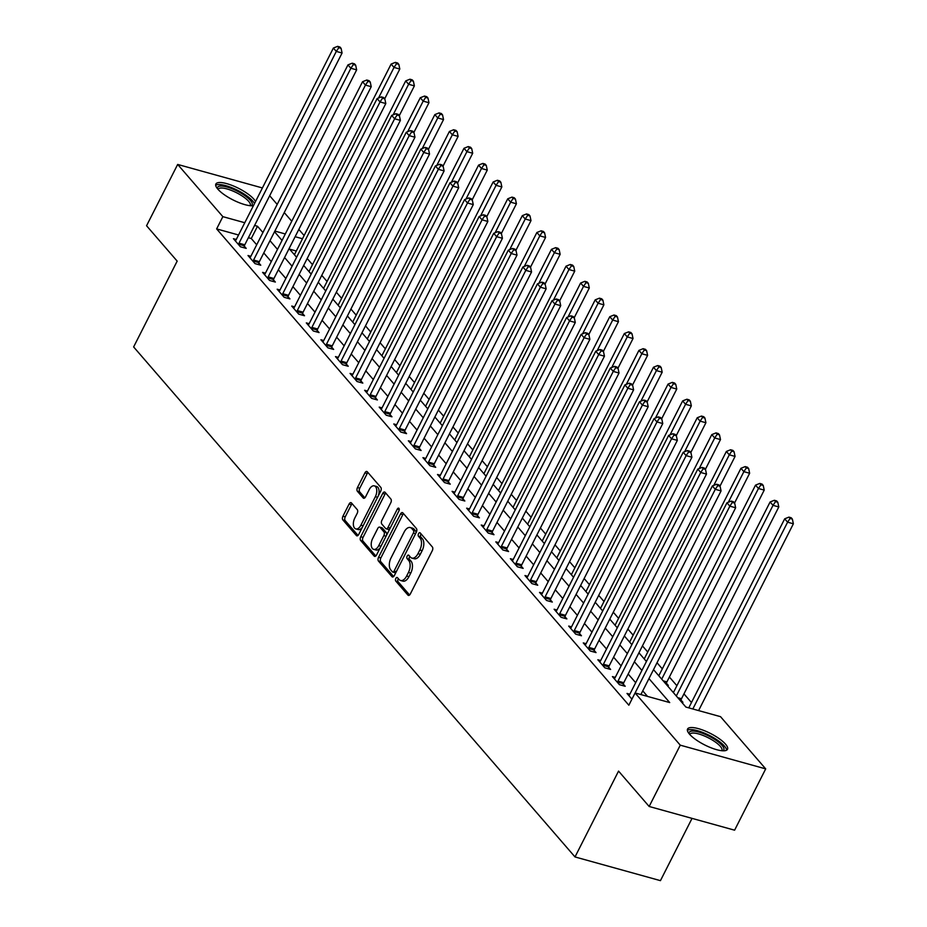 <?xml version="1.0" encoding="UTF-8"?>
<svg xmlns="http://www.w3.org/2000/svg" width="927" height="927" viewBox="0 0 927 927"><rect width="100%" height="100%" fill="white"/><g stroke="black" fill="none" stroke-linecap="round" stroke-linejoin="round"><path stroke-width="1.39" d="M395.829 578.448A1.97 1.089 -74.5 0 0 395.771 581.055L407.938 595.111A2.816 1.553 -74.5 0 0 408.401 595.412A2.816 1.553 -74.5 0 0 410.302 594.022L432.283 550.696A2.816 1.553 -74.5 0 0 432.364 546.965L420.198 532.909A1.97 1.089 -74.5 0 0 419.873 532.701A1.97 1.089 -74.5 0 0 418.54 533.674A1.97 1.089 -74.5 0 0 418.494 536.281L420.07 538.1A9.015 4.959 -74.5 0 1 419.815 550.035L417.984 553.651A9.015 4.959 -74.5 0 1 411.912 558.1A9.015 4.959 -74.5 0 1 410.418 557.115L408.842 555.296A1.97 1.089 -74.5 0 0 408.517 555.088A1.97 1.089 -74.5 0 0 407.185 556.061A1.97 1.089 -74.5 0 0 407.138 558.668L408.703 560.487A9.015 4.959 -74.5 0 1 408.459 572.423L406.629 576.038A9.015 4.959 -74.5 0 1 400.557 580.487A9.015 4.959 -74.5 0 1 399.062 579.502L397.486 577.683A1.97 1.089 -74.5 0 0 397.162 577.475A1.97 1.089 -74.5 0 0 395.829 578.448M398.367 578.703A1.97 1.089 -74.5 0 0 398.135 579.085A1.97 1.089 -74.5 0 0 398.089 581.692L409.595 594.995M421.09 533.94A1.97 1.089 -74.5 0 0 420.858 534.311A1.97 1.089 -74.5 0 0 420.8 536.93L422.376 538.749L420.07 538.1M409.722 556.316A1.97 1.089 -74.5 0 0 409.502 556.698A1.97 1.089 -74.5 0 0 409.444 559.317L411.02 561.125L408.703 560.487M253.43 205.655A22.387 6.419 -153.1 0 1 235.388 201.066A22.387 6.419 -153.1 0 1 217.833 189.143A22.387 6.419 -153.1 0 1 215.875 184.01A22.387 6.419 -153.1 0 1 232.596 185.632A22.387 6.419 -153.1 0 1 253.847 199.143A22.387 6.419 -153.1 0 1 255.516 201.541M725.54 744.172A22.387 6.419 -153.1 0 1 727.498 749.294A22.387 6.419 -153.1 0 1 710.777 747.683A22.387 6.419 -153.1 0 1 689.514 734.172A22.387 6.419 -153.1 0 1 687.567 729.039A22.387 6.419 -153.1 0 1 704.288 730.65A22.387 6.419 -153.1 0 1 725.54 744.172M351.472 502.955A2.816 1.553 -74.5 0 0 351.009 502.643A2.816 1.553 -74.5 0 0 349.108 504.033L342.944 516.188A2.816 1.553 -74.5 0 0 342.863 519.92L356.374 535.528A2.816 1.553 -74.5 0 0 356.837 535.841A2.816 1.553 -74.5 0 0 358.737 534.439L380.719 491.113A2.816 1.553 -74.5 0 0 380.8 487.382L367.289 471.773A2.816 1.553 -74.5 0 0 366.825 471.472A2.816 1.553 -74.5 0 0 364.925 472.863L357.474 487.544A2.816 1.553 -74.5 0 0 357.405 491.275L363.175 497.95A2.816 1.553 -74.5 0 0 363.651 498.262A2.816 1.553 -74.5 0 0 365.551 496.872L369.236 489.583A7.532 4.148 -74.5 0 1 374.323 485.864A7.532 4.148 -74.5 0 1 375.365 496.663L360.893 525.192A7.532 4.148 -74.5 0 1 355.817 528.911A7.532 4.148 -74.5 0 1 354.763 518.112L357.185 513.361A2.816 1.553 -74.5 0 0 357.254 509.63L351.472 502.955M653.512 669.653L685.876 707.058L720.522 716.664L765.702 768.877L734.601 830.186L649.155 806.478L618.552 771.102L575.007 856.942L133.627 346.941L177.173 261.113L146.559 225.748L177.671 164.438L262.411 187.949M649.155 806.478L680.267 745.169L635.076 692.956L669.711 702.562L648.97 678.599M238.552 234.995L216.64 228.911L628.854 705.215L635.076 692.956M216.64 228.911L222.851 216.651L177.671 164.438M378.54 557.324A2.816 1.553 -74.5 0 0 378.459 561.055L391.97 576.664A2.816 1.553 -74.5 0 0 392.434 576.965A2.816 1.553 -74.5 0 0 394.334 575.574L416.316 532.249A2.816 1.553 -74.5 0 0 416.397 528.517L402.886 512.909A2.816 1.553 -74.5 0 0 402.422 512.608A2.816 1.553 -74.5 0 0 400.522 513.998L378.54 557.324L380.846 557.961A2.816 1.553 -74.5 0 0 380.777 561.692L393.627 576.548M374.172 556.096L360.661 540.487A2.816 1.553 -74.5 0 1 360.742 536.756L382.724 493.431A2.816 1.553 -74.5 0 1 384.624 492.04A2.816 1.553 -74.5 0 1 385.087 492.341L390.87 499.027A2.816 1.553 -74.5 0 1 390.788 502.758L381.878 520.325A2.816 1.553 -74.5 0 0 381.797 524.056L385.632 528.483A2.816 1.553 -74.5 0 0 386.107 528.796A2.816 1.553 -74.5 0 0 388.007 527.405L397.289 509.108A1.97 1.089 -74.5 0 1 398.61 508.135A1.97 1.089 -74.5 0 1 398.888 510.962L376.536 555.006A2.816 1.553 -74.5 0 1 374.635 556.397A2.816 1.553 -74.5 0 1 374.172 556.096L375.203 556.374M647.556 696.42L642.747 690.858M635.679 682.701L628.17 674.022M621.102 665.853L613.593 657.173M606.536 649.016L599.016 640.337M591.959 632.168L584.45 623.489M577.382 615.331L569.873 606.652M562.805 598.483L555.296 589.804M548.228 581.646L540.719 572.967M533.651 564.798L526.142 556.119M519.074 547.95L511.565 539.282M504.497 531.113L496.988 522.434M489.919 514.265L482.411 505.597M475.342 497.428L467.834 488.749M460.765 480.58L453.257 471.913M446.188 463.743L438.68 455.064M431.611 446.895L424.102 438.228M417.034 430.058L409.525 421.379M402.457 413.21L394.948 404.543M387.88 396.374L380.371 387.695M373.303 379.525L365.794 370.858M358.737 362.689L351.217 354.01M344.16 345.841L336.652 337.173M329.583 329.004L322.075 320.325M315.006 312.156L307.497 303.488M300.429 295.319L292.92 286.64M285.852 278.471L278.343 269.792M271.275 261.634L263.766 252.955M256.698 244.786L251.275 238.517L248.378 237.718M629.839 694.23L627 693.442L631.936 699.143M615.261 677.382L612.423 676.594L619.421 684.682L625.192 686.281L623.292 684.091M600.684 660.545L597.845 659.757L604.844 667.834L610.615 669.445L608.715 667.243M586.107 643.697L583.268 642.909L590.267 650.997L596.038 652.596L594.137 650.406M571.53 626.861L568.691 626.073L575.69 634.149L581.461 635.76L579.56 633.558M556.953 610.012L554.114 609.224L561.113 617.312L566.884 618.912L564.983 616.722M542.376 593.176L539.537 592.388L546.536 600.464L552.307 602.075L550.406 599.873M527.799 576.327L524.96 575.54L531.959 583.628L537.73 585.227L535.829 583.037M513.222 559.491L510.383 558.703L517.382 566.779L523.152 568.39L521.252 566.188M498.645 542.643L495.806 541.855L502.805 549.943L508.575 551.542L506.687 549.352M484.068 525.806L481.229 525.018L488.228 533.095L493.998 534.705L492.11 532.504M469.491 508.958L466.652 508.17L473.651 516.258L479.421 517.857L477.532 515.667M454.914 492.121L452.075 491.333L459.074 499.41L464.844 501.009L462.955 498.819M440.337 475.273L437.498 474.485L444.497 482.573L450.267 484.172L448.378 481.982M425.76 458.425L422.932 457.648L429.919 465.725L435.702 467.324L433.801 465.134M411.182 441.588L408.355 440.8L415.342 448.888L421.125 450.487L419.224 448.297M396.617 424.74L393.778 423.952L400.765 432.04L406.547 433.639L404.647 431.449M382.04 407.903L379.201 407.115L386.2 415.203L391.97 416.802L390.07 414.612M367.463 391.055L364.624 390.267L371.623 398.355L377.393 399.954L375.493 397.764M352.886 374.218L350.047 373.43L357.046 381.518L362.816 383.118L360.916 380.927M338.309 357.37L335.47 356.582L342.469 364.67L348.239 366.269L346.339 364.079M323.732 340.533L320.893 339.745L327.891 347.834L333.662 349.433L331.762 347.243M309.154 323.685L306.316 322.897L313.314 330.985L319.085 332.584L317.185 330.394M294.577 306.849L291.738 306.061L298.737 314.149L304.508 315.748L302.608 313.558M280 290L277.161 289.212L284.16 297.3L289.931 298.9L288.03 296.71M265.423 273.164L262.584 272.376L269.583 280.464L275.354 282.063L273.453 279.873M250.846 256.315L248.007 255.528L255.006 263.616L260.777 265.215L258.888 263.025M236.269 239.479L233.43 238.691L240.429 246.779L246.2 248.378L244.311 246.188M691.472 702.55L683.964 693.871M676.895 685.713L669.387 677.034M662.318 668.865L657.011 662.747M647.741 652.029L642.434 645.899M633.164 635.18L627.869 629.062M618.587 618.344L613.292 612.214M604.01 601.496L598.715 595.377M589.433 584.659L584.137 578.529M574.856 567.811L569.56 561.692M560.279 550.974L554.983 544.844M545.702 534.126L540.406 528.008M531.125 517.278L525.829 511.159M516.548 500.441L511.252 494.323M501.97 483.593L496.675 477.475M487.393 466.756L482.098 460.626M472.828 449.908L467.521 443.79M458.251 433.071L452.944 426.941M443.674 416.223L438.367 410.105M429.097 399.386L423.79 393.257M414.52 382.538L409.213 376.42M399.943 365.702L394.635 359.572M385.365 348.853L380.07 342.735M370.788 332.017L365.493 325.887M356.211 315.168L350.916 309.05M341.634 298.332L336.339 292.202M327.057 281.484L321.762 275.365M312.48 264.647L307.185 258.517M296.281 251.008L289.595 249.154M681.403 701.878L682.921 702.307L681.021 700.117M666.826 685.041L668.344 685.459L666.443 683.269M575.007 856.942L660.441 880.65L692.04 818.379M765.702 768.877L680.267 745.169M269.676 195.736L277.185 204.404M284.253 212.573L291.762 221.252M298.83 229.421L304.126 235.539M274.519 231.75L282.028 240.417M289.097 248.587L296.605 257.266M303.674 265.435L311.182 274.102M318.251 282.272L325.759 290.951M332.828 299.12L340.336 307.799M347.405 315.956L354.914 324.635M361.982 332.805L369.491 341.484M376.559 349.641L384.068 358.32M391.136 366.489L398.645 375.168M405.713 383.326L413.222 392.005M420.29 400.174L427.799 408.853M434.867 417.011L442.376 425.69M449.444 433.859L456.953 442.538M464.021 450.696L471.53 459.375M478.599 467.544L486.107 476.223M493.176 484.381L500.684 493.06M507.741 501.229L515.261 509.908M522.318 518.066L529.827 526.745M536.895 534.914L544.404 543.593M551.472 551.75L558.981 560.429M566.049 568.599L573.558 577.278M580.626 585.435L588.135 594.114M595.204 602.283L602.712 610.963M609.781 619.12L617.289 627.799M624.358 635.968L631.866 644.647M638.935 652.805L646.443 661.484M302.503 238.749L295.134 236.709M285.307 233.975L274.867 231.078M262.92 232.526L257.497 226.258L254.601 225.458M244.763 222.723L222.851 216.651M641.901 670.43L634.392 661.762M627.324 653.593L619.815 644.914M612.747 636.745L605.238 628.077M598.17 619.908L590.661 611.229M583.593 603.06L576.084 594.392M569.027 586.223L561.519 577.544M554.45 569.375L546.942 560.708M539.873 552.538L532.365 543.859M525.296 535.69L517.787 527.023M510.719 518.853L503.21 510.174M496.142 502.005L488.633 493.326M481.565 485.169L474.056 476.49M466.988 468.32L459.479 459.641M452.411 451.484L444.902 442.805M437.834 434.636L430.325 425.957M423.257 417.799L415.748 409.12M408.68 400.951L401.171 392.272M394.102 384.114L386.594 375.435M379.525 367.266L372.017 358.587M364.948 350.429L357.44 341.75M350.371 333.581L342.863 324.902M335.794 316.744L328.285 308.065M321.229 299.896L313.72 291.217M306.652 283.059L299.143 274.38M292.075 266.211L284.566 257.532M277.497 249.375L269.989 240.696M251.275 238.517L257.497 226.258M400.557 580.487L402.863 581.136A9.015 4.959 -74.5 0 0 408.934 576.675L406.629 576.038M411.02 561.125A9.015 4.959 -74.5 0 1 410.777 573.06L408.934 576.675M411.912 558.1L414.218 558.749A9.015 4.959 -74.5 0 0 420.302 554.288L417.984 553.651M422.376 538.749A9.015 4.959 -74.5 0 1 422.133 550.684L420.302 554.288M403.535 513.662A2.816 1.553 -74.5 0 0 402.828 514.636L380.846 557.961M392.422 571.832A1.97 1.089 -74.5 0 0 392.747 572.052A1.97 1.089 -74.5 0 0 394.079 571.078L413.372 533.048A1.97 1.089 -74.5 0 0 413.43 530.429L411.762 528.517A9.015 4.959 -74.5 0 0 410.267 527.533A9.015 4.959 -74.5 0 0 404.195 531.982L391.009 557.984A9.015 4.959 -74.5 0 0 390.765 569.92L392.422 571.832M394.728 572.48A1.97 1.089 -74.5 0 0 395.053 572.689A1.97 1.089 -74.5 0 0 396.003 572.283M415.945 532.99A1.97 1.089 -74.5 0 0 415.736 531.078L413.43 530.429M410.267 527.533L412.585 528.17A9.015 4.959 -74.5 0 1 414.079 529.155L415.736 531.078M375.829 555.98L362.978 541.125L360.661 540.487M385.736 493.094A2.816 1.553 -74.5 0 0 385.029 494.068L363.048 537.393A2.816 1.553 -74.5 0 0 362.978 541.125M387.95 529.132A2.816 1.553 -74.5 0 0 388.413 529.433A2.816 1.553 -74.5 0 0 389.873 528.738M372.631 538.564A7.532 4.148 -74.5 0 0 373.674 549.363A7.532 4.148 -74.5 0 0 378.749 545.632L383.848 535.586A2.816 1.553 -74.5 0 0 383.929 531.855L380.093 527.428A2.816 1.553 -74.5 0 0 379.63 527.115A2.816 1.553 -74.5 0 0 377.729 528.506L372.631 538.564M373.674 549.363L375.98 550.001A7.532 4.148 -74.5 0 0 380.371 547.463M386.489 535.4A2.816 1.553 -74.5 0 0 386.235 532.492L383.929 531.855M379.63 527.115L381.936 527.753A2.816 1.553 -74.5 0 1 382.399 528.066L386.235 532.492M355.817 528.911L358.123 529.56A7.532 4.148 -74.5 0 0 362.503 527.011M378.251 495.991A7.532 4.148 -74.5 0 0 376.629 486.501L374.323 485.864M367.938 472.527A2.816 1.553 -74.5 0 0 367.231 473.5L359.78 488.193A2.816 1.553 -74.5 0 0 359.711 491.913L364.844 497.845M352.121 503.697A2.816 1.553 -74.5 0 0 351.414 504.682L345.25 516.837A2.816 1.553 -74.5 0 0 345.18 520.557L358.031 535.412M698.599 710.58L793.373 523.79L787.602 522.191L784.682 518.819L688.773 707.857M692.828 708.981L787.602 522.191L790.071 518.471L792.376 519.108L791.218 517.764L788.912 517.115L790.071 518.471M784.682 518.819L788.912 517.115M792.376 519.108L793.373 523.79M640.87 694.566L735.644 507.764L729.862 506.165L635.099 692.956M732.342 502.446L734.647 503.083L733.489 501.739L731.171 501.101L732.342 502.446L729.862 506.165L726.953 502.793L629.653 694.566A2.874 1.576 -74.5 0 1 629.109 695.389L628.888 695.632M735.644 507.764L734.647 503.083M731.171 501.101L726.953 502.793M680.754 701.136L681.125 699.734A2.874 1.576 105.5 0 1 681.507 698.715L778.796 506.942L773.025 505.342L770.105 501.97L673.384 692.62M676.304 695.992L773.025 505.342L775.493 501.623L777.799 502.272L776.641 500.916L774.335 500.279L775.493 501.623M770.105 501.97L774.335 500.279M777.799 502.272L778.796 506.942M666.177 684.3L666.548 682.886A2.874 1.576 105.5 0 1 666.93 681.878L764.219 490.105L758.448 488.506L755.528 485.134L658.807 675.771M661.727 679.143L758.448 488.506L760.916 484.786L763.234 485.424L762.064 484.079L759.758 483.43L760.916 484.786M755.528 485.134L759.758 483.43M763.234 485.424L764.219 490.105M734.566 502.99L749.642 473.257L743.871 471.658L740.951 468.286L644.23 658.935M728.355 502.237L743.871 471.658L746.339 467.938L748.657 468.587L747.486 467.231L745.181 466.594L746.339 467.938M740.951 468.286L745.181 466.594M748.657 468.587L749.642 473.257M617.996 681.102L623.767 682.701L721.067 490.928L715.285 489.317L617.996 681.102A2.874 1.576 -74.5 0 0 617.614 682.11L617.521 682.492M717.765 485.609L720.07 486.246L718.912 484.902L716.594 484.253L717.765 485.609L715.285 489.317L712.376 485.957L615.088 677.73A2.874 1.576 -74.5 0 1 614.531 678.541L614.311 678.784M623.767 682.701A2.874 1.576 -74.5 0 0 623.396 683.709L622.886 685.644M721.067 490.928L720.07 486.246M716.594 484.253L712.376 485.957M603.419 664.253L609.19 665.853L706.49 474.079L700.719 472.48L603.419 664.253A2.874 1.576 -74.5 0 0 603.037 665.262L602.944 665.644M703.187 468.761L705.493 469.398L704.335 468.054L702.017 467.417L703.187 468.761L700.719 472.48L697.799 469.108L600.511 660.881A2.874 1.576 -74.5 0 1 599.954 661.704L599.746 661.948M609.19 665.853A2.874 1.576 -74.5 0 0 608.819 666.872L608.309 668.807M706.49 474.079L705.493 469.398M702.017 467.417L697.799 469.108M588.842 647.417L594.613 649.016L691.913 457.243L686.142 455.632L588.842 647.417A2.874 1.576 -74.5 0 0 588.46 648.425L588.367 648.807M688.61 451.924L690.916 452.561L689.758 451.217L687.452 450.568L688.61 451.924L686.142 455.632L683.222 452.272L585.934 644.045A2.874 1.576 -74.5 0 1 585.377 644.856L585.169 645.099M594.613 649.016A2.874 1.576 -74.5 0 0 594.242 650.024L593.732 651.959M691.913 457.243L690.916 452.561M687.452 450.568L683.222 452.272M719.989 486.142L735.065 456.42L729.294 454.821L726.374 451.449L629.653 642.087M713.778 485.389L729.294 454.821L731.762 451.101L734.08 451.739L732.909 450.395L730.603 449.746L731.762 451.101M726.374 451.449L730.603 449.746M734.08 451.739L735.065 456.42M574.265 630.569L580.047 632.168L677.336 440.395L671.565 438.795L574.265 630.569A2.874 1.576 -74.5 0 0 573.894 631.577L573.79 631.959M674.033 435.076L676.351 435.713L675.18 434.369L672.875 433.732L674.033 435.076L671.565 438.795L668.645 435.423L571.356 627.197A2.874 1.576 -74.5 0 1 570.8 628.019L570.592 628.263M580.047 632.168A2.874 1.576 -74.5 0 0 579.665 633.187L579.166 635.122M677.336 440.395L676.351 435.713M672.875 433.732L668.645 435.423M689.132 733.709A19.374 5.562 -153.1 0 1 707.51 735.412A19.374 5.562 -153.1 0 1 722.805 750.789M721.762 750.708A17.937 5.145 26.9 0 0 721.913 750.476A17.937 5.145 26.9 0 0 706.814 737.069A17.937 5.145 26.9 0 0 689.92 734.242A17.937 5.145 26.9 0 0 689.815 734.497M726.583 750.198A22.248 6.385 26.9 0 0 707.66 734.566A22.248 6.385 26.9 0 0 687.37 730.314M217.439 188.679A19.374 5.562 -153.1 0 1 230.093 188.007A19.374 5.562 -153.1 0 1 250.429 200.429A19.374 5.562 -153.1 0 1 251.113 205.759M250.07 205.69A17.937 5.145 26.9 0 0 250.22 205.446A17.937 5.145 26.9 0 0 248.656 201.333A17.937 5.145 26.9 0 0 231.623 190.51A17.937 5.145 26.9 0 0 218.227 189.212A17.937 5.145 26.9 0 0 218.123 189.479M254.473 203.604A22.248 6.385 26.9 0 0 252.747 201.066A22.248 6.385 26.9 0 0 233.152 188.274A22.248 6.385 26.9 0 0 215.678 185.284M705.412 469.294L720.488 439.572L714.717 437.973L711.797 434.601L615.076 625.25M699.201 468.541L714.717 437.973L717.185 434.253L719.503 434.902L718.332 433.546L716.026 432.909L717.185 434.253M711.797 434.601L716.026 432.909M719.503 434.902L720.488 439.572M559.688 613.732L565.47 615.331L662.759 423.558L656.988 421.947L559.688 613.732A2.874 1.576 -74.5 0 0 559.317 614.74L559.213 615.122M659.456 418.239L661.774 418.877L660.603 417.532L658.297 416.883L659.456 418.239L656.988 421.947L654.068 418.587L556.779 610.36A2.874 1.576 -74.5 0 1 556.223 611.171L556.015 611.414M565.47 615.331A2.874 1.576 -74.5 0 0 565.088 616.339L564.589 618.274M662.759 423.558L661.774 418.877M658.297 416.883L654.068 418.587M690.835 452.457L705.911 422.735L700.14 421.136L697.22 417.764L600.499 608.402M684.624 451.704L700.14 421.136L702.608 417.417L704.926 418.054L703.755 416.71L701.449 416.061L702.608 417.417M697.22 417.764L701.449 416.061M704.926 418.054L705.911 422.735M545.111 596.884L550.893 598.483L648.182 406.71L642.411 405.111L545.111 596.884A2.874 1.576 -74.5 0 0 544.74 597.892L544.636 598.274M644.879 401.391L647.197 402.028L646.026 400.684L643.72 400.047L644.879 401.391L642.411 405.111L639.491 401.739L542.202 593.512A2.874 1.576 -74.5 0 1 541.646 594.334L541.438 594.578M550.893 598.483A2.874 1.576 -74.5 0 0 550.511 599.502L550.012 601.438M648.182 406.71L647.197 402.028M643.72 400.047L639.491 401.739M676.258 435.609L691.333 405.887L685.563 404.288L682.643 400.916L585.934 591.565M670.047 434.856L685.563 404.288L688.043 400.568L690.348 401.206L689.178 399.861L686.872 399.224L688.043 400.568M682.643 400.916L686.872 399.224M690.348 401.206L691.333 405.887M530.534 580.035L536.316 581.646L633.604 389.873L627.834 388.262L530.534 580.035A2.874 1.576 -74.5 0 0 530.163 581.055L530.059 581.438M630.302 384.554L632.62 385.192L631.449 383.848L629.143 383.199L630.302 384.554L627.834 388.262L624.914 384.902L527.625 576.675A2.874 1.576 -74.5 0 1 527.081 577.486L526.86 577.73M536.316 581.646A2.874 1.576 -74.5 0 0 535.933 582.654L535.435 584.589M633.604 389.873L632.62 385.192M629.143 383.199L624.914 384.902M661.681 418.772L676.756 389.05L670.986 387.451L668.066 384.079L571.356 574.717M655.47 418.019L670.986 387.451L673.466 383.732L675.771 384.369L674.601 383.025L672.295 382.376L673.466 383.732M668.066 384.079L672.295 382.376M675.771 384.369L676.756 389.05M515.968 563.199L521.739 564.798L619.027 373.025L613.257 371.426L515.968 563.199A2.874 1.576 -74.5 0 0 515.586 564.207L515.482 564.589M615.725 367.706L618.042 368.343L616.872 366.999L614.566 366.362L615.725 367.706L613.257 371.426L610.337 368.054L513.048 559.827A2.874 1.576 -74.5 0 1 512.504 560.65L512.283 560.893M521.739 564.798A2.874 1.576 -74.5 0 0 521.356 565.818L520.858 567.741M619.027 373.025L618.042 368.343M614.566 366.362L610.337 368.054M647.104 401.924L662.179 372.202L656.409 370.603L653.5 367.231L556.779 557.88M640.905 401.171L656.409 370.603L658.888 366.883L661.194 367.521L660.024 366.177L657.718 365.539L658.888 366.883M653.5 367.231L657.718 365.539M661.194 367.521L662.179 372.202M501.391 546.351L507.162 547.961L604.45 356.188L598.68 354.577L501.391 546.351A2.874 1.576 -74.5 0 0 501.009 547.37L500.904 547.753M601.159 350.87L603.465 351.507L602.295 350.163L599.989 349.514L601.159 350.87L598.68 354.577L595.76 351.217L498.471 542.99A2.874 1.576 -74.5 0 1 497.926 543.801L497.706 544.045M507.162 547.961A2.874 1.576 -74.5 0 0 506.779 548.969L506.281 550.905M604.45 356.188L603.465 351.507M599.989 349.514L595.76 351.217M632.527 385.087L647.602 355.365L641.832 353.755L638.923 350.394L542.202 541.032M626.328 384.334L641.832 353.755L644.311 350.047L646.617 350.684L645.447 349.34L643.141 348.691L644.311 350.047M638.923 350.394L643.141 348.691M646.617 350.684L647.602 355.365M486.814 529.514L492.585 531.113L589.873 339.34L584.103 337.741L486.814 529.514A2.874 1.576 -74.5 0 0 486.432 530.522L486.327 530.904M586.582 334.021L588.888 334.659L587.718 333.314L585.412 332.677L586.582 334.021L584.103 337.741L581.183 334.369L483.894 526.142A2.874 1.576 -74.5 0 1 483.349 526.965L483.129 527.208M492.585 531.113A2.874 1.576 -74.5 0 0 492.202 532.133L491.704 534.056M589.873 339.34L588.888 334.659M585.412 332.677L581.183 334.369M617.95 368.239L633.025 338.517L627.255 336.918L624.346 333.546L527.625 524.195M611.75 367.486L627.255 336.918L629.734 333.199L632.04 333.836L630.87 332.492L628.564 331.854L629.734 333.199M624.346 333.546L628.564 331.854M632.04 333.836L633.025 338.517M472.237 512.666L478.008 514.276L575.296 322.503L569.526 320.893L472.237 512.666A2.874 1.576 -74.5 0 0 471.855 513.685L471.75 514.068M572.005 317.173L574.311 317.822L573.141 316.478L570.835 315.829L572.005 317.173L569.526 320.893L566.606 317.532L469.317 509.305A2.874 1.576 -74.5 0 1 468.772 510.117L468.552 510.36M478.008 514.276A2.874 1.576 -74.5 0 0 477.625 515.285L477.127 517.22M575.296 322.503L574.311 317.822M570.835 315.829L566.606 317.532M603.373 351.403L618.448 321.681L612.677 320.07L609.769 316.71L513.048 507.347M597.173 350.649L612.677 320.07L615.157 316.362L617.463 316.999L616.304 315.655L613.987 315.006L615.157 316.362M609.769 316.71L613.987 315.006M617.463 316.999L618.448 321.681M457.66 495.829L463.43 497.428L560.719 305.655L554.949 304.056L457.66 495.829A2.874 1.576 -74.5 0 0 457.278 496.837L457.185 497.22M557.428 300.336L559.734 300.974L558.564 299.63L556.258 298.992L557.428 300.336L554.949 304.056L552.04 300.684L454.74 492.457A2.874 1.576 -74.5 0 1 454.195 493.28L453.975 493.523M463.43 497.428A2.874 1.576 -74.5 0 0 463.048 498.448L462.55 500.371M560.719 305.655L559.734 300.974M556.258 298.992L552.04 300.684M588.796 334.554L603.883 304.832L598.1 303.233L595.192 299.861L498.471 490.51M582.596 333.801L598.1 303.233L600.58 299.514L602.886 300.151L601.727 298.807L599.41 298.17L600.58 299.514M595.192 299.861L599.41 298.17M602.886 300.151L603.883 304.832M443.083 478.981L448.853 480.592L546.142 288.818L540.371 287.208L443.083 478.981A2.874 1.576 -74.5 0 0 442.7 480.001L442.608 480.383M542.851 283.488L545.157 284.137L543.987 282.781L541.681 282.144L542.851 283.488L540.371 287.208L537.463 283.847L440.163 475.621A2.874 1.576 -74.5 0 1 439.618 476.432L439.398 476.675M448.853 480.592A2.874 1.576 -74.5 0 0 448.471 481.6L447.973 483.535M546.142 288.818L545.157 284.137M541.681 282.144L537.463 283.847M574.219 317.718L589.305 287.996L583.523 286.385L580.615 283.025L483.894 473.662M568.019 316.964L583.523 286.385L586.003 282.677L588.309 283.314L587.15 281.97L584.833 281.321L586.003 282.677M580.615 283.025L584.833 281.321M588.309 283.314L589.305 287.996M428.506 462.144L434.276 463.743L531.565 271.97L525.794 270.371L428.506 462.144A2.874 1.576 -74.5 0 0 428.123 463.152L428.031 463.535M528.274 266.652L530.58 267.289L529.41 265.945L527.104 265.307L528.274 266.652L525.794 270.371L522.886 266.999L425.586 458.772A2.874 1.576 -74.5 0 1 425.041 459.595L424.821 459.838M434.276 463.743A2.874 1.576 -74.5 0 0 433.894 464.763L433.396 466.687M531.565 271.97L530.58 267.289M527.104 265.307L522.886 266.999M559.641 300.869L574.728 271.147L568.946 269.548L566.038 266.176L469.317 456.826M553.442 300.116L568.946 269.548L571.426 265.829L573.732 266.466L572.573 265.122L570.256 264.485L571.426 265.829M566.038 266.176L570.256 264.485M573.732 266.466L574.728 271.147M413.929 445.296L419.699 446.907L516.999 255.134L511.217 253.523L413.929 445.296A2.874 1.576 -74.5 0 0 413.546 446.316L413.454 446.698M513.697 249.803L516.003 250.452L514.844 249.096L512.527 248.459L513.697 249.803L511.217 253.523L508.309 250.163L411.009 441.936A2.874 1.576 -74.5 0 1 410.464 442.747L410.244 442.99M419.699 446.907A2.874 1.576 -74.5 0 0 419.317 447.915L418.819 449.85M516.999 255.134L516.003 250.452M512.527 248.459L508.309 250.163M545.064 284.033L560.151 254.311L554.381 252.7L551.461 249.34L454.74 439.977M538.865 283.28L554.381 252.7L556.849 248.992L559.155 249.63L557.996 248.285L555.679 247.636L556.849 248.992M551.461 249.34L555.679 247.636M559.155 249.63L560.151 254.311M399.352 428.459L405.122 430.058L502.422 238.285L496.64 236.686L399.352 428.459A2.874 1.576 -74.5 0 0 398.969 429.468L398.877 429.85M499.12 232.967L501.426 233.604L500.267 232.26L497.95 231.623L499.12 232.967L496.64 236.686L493.732 233.314L396.432 425.087A2.874 1.576 -74.5 0 1 395.887 425.91L395.667 426.153M405.122 430.058A2.874 1.576 -74.5 0 0 404.74 431.078L404.242 433.002M502.422 238.285L501.426 233.604M497.95 231.623L493.732 233.314M530.487 267.185L545.574 237.463L539.804 235.864L536.884 232.492L440.163 423.141M524.288 266.431L539.804 235.864L542.272 232.144L544.578 232.781L543.419 231.437L541.113 230.8L542.272 232.144M536.884 232.492L541.113 230.8M544.578 232.781L545.574 237.463M384.775 411.611L390.545 413.222L487.845 221.449L482.063 219.838L384.775 411.611A2.874 1.576 -74.5 0 0 384.392 412.631L384.299 413.013M484.543 216.118L486.849 216.767L485.69 215.412L483.373 214.774L484.543 216.118L482.063 219.838L479.155 216.478L381.854 408.251A2.874 1.576 -74.5 0 1 381.31 409.062L381.09 409.305M390.545 413.222A2.874 1.576 -74.5 0 0 390.163 414.23L389.664 416.165M487.845 221.449L486.849 216.767M483.373 214.774L479.155 216.478M515.91 250.348L530.997 220.626L525.227 219.015L522.307 215.655L425.586 406.293M509.711 249.595L525.227 219.015L527.695 215.307L530.001 215.945L528.842 214.6L526.536 213.952L527.695 215.307M522.307 215.655L526.536 213.952M530.001 215.945L530.997 220.626M370.197 394.775L375.968 396.374L473.268 204.6L467.486 203.001L370.197 394.775A2.874 1.576 -74.5 0 0 369.815 395.783L369.722 396.165M469.966 199.282L472.272 199.919L471.113 198.575L468.795 197.938L469.966 199.282L467.486 203.001L464.578 199.629L367.289 391.403A2.874 1.576 -74.5 0 1 366.733 392.225L366.513 392.469M375.968 396.374A2.874 1.576 -74.5 0 0 375.597 397.393L375.087 399.317M473.268 204.6L472.272 199.919M468.795 197.938L464.578 199.629M501.345 233.5L516.42 203.778L510.65 202.179L507.729 198.807L411.009 389.456M495.134 232.747L510.65 202.179L513.118 198.459L515.435 199.096L514.265 197.752L511.959 197.115L513.118 198.459M507.729 198.807L511.959 197.115M515.435 199.096L516.42 203.778M355.62 377.926L361.391 379.537L458.691 187.764L452.921 186.153L355.62 377.926A2.874 1.576 -74.5 0 0 355.238 378.946L355.145 379.317M455.389 182.434L457.695 183.082L456.536 181.727L454.218 181.089L455.389 182.434L452.921 186.153L450.001 182.793L352.712 374.566A2.874 1.576 -74.5 0 1 352.156 375.377L351.947 375.62M361.391 379.537A2.874 1.576 -74.5 0 0 361.02 380.545L360.51 382.48M458.691 187.764L457.695 183.082M454.218 181.089L450.001 182.793M486.768 216.663L501.843 186.941L496.072 185.33L493.152 181.97L396.432 372.608M480.557 215.91L496.072 185.33L498.541 181.622L500.858 182.26L499.688 180.916L497.382 180.267L498.541 181.622M493.152 181.97L497.382 180.267M500.858 182.26L501.843 186.941M341.043 361.09L346.814 362.689L444.114 170.916L438.344 169.317L341.043 361.09A2.874 1.576 -74.5 0 0 340.661 362.098L340.568 362.48M440.812 165.597L443.118 166.234L441.959 164.89L439.653 164.253L440.812 165.597L438.344 169.317L435.423 165.945L338.135 357.718A2.874 1.576 -74.5 0 1 337.579 358.54L337.37 358.784M346.814 362.689A2.874 1.576 -74.5 0 0 346.443 363.708L345.933 365.632M444.114 170.916L443.118 166.234M439.653 164.253L435.423 165.945M472.191 199.815L487.266 170.093L481.495 168.494L478.575 165.122L381.854 355.771M465.98 199.062L481.495 168.494L483.964 164.774L486.281 165.412L485.111 164.067L482.805 163.43L483.964 164.774M478.575 165.122L482.805 163.43M486.281 165.412L487.266 170.093M326.466 344.241L332.248 345.852L429.537 154.067L423.766 152.468L326.466 344.241A2.874 1.576 -74.5 0 0 326.095 345.261L325.991 345.632M426.235 148.749L428.552 149.398L427.382 148.042L425.076 147.405L426.235 148.749L423.766 152.468L420.846 149.108L323.558 340.881A2.874 1.576 -74.5 0 1 323.002 341.692L322.793 341.936M332.248 345.852A2.874 1.576 -74.5 0 0 331.866 346.86L331.368 348.795M429.537 154.067L428.552 149.398M425.076 147.405L420.846 149.108M457.614 182.978L472.689 153.256L466.918 151.646L463.998 148.285L367.277 338.923M451.403 182.225L466.918 151.646L469.386 147.926L471.704 148.575L470.534 147.231L468.228 146.582L469.386 147.926M463.998 148.285L468.228 146.582M471.704 148.575L472.689 153.256M311.889 327.405L317.671 329.004L414.96 137.231L409.189 135.632L311.889 327.405A2.874 1.576 -74.5 0 0 311.518 328.413L311.414 328.795M411.658 131.912L413.975 132.549L412.805 131.205L410.499 130.568L411.658 131.912L409.189 135.632L406.269 132.26L308.981 324.033A2.874 1.576 -74.5 0 1 308.424 324.856L308.216 325.099M317.671 329.004A2.874 1.576 -74.5 0 0 317.289 330.012L316.791 331.947M414.96 137.231L413.975 132.549M410.499 130.568L406.269 132.26M443.036 166.13L458.112 136.408L452.341 134.809L449.421 131.437L352.7 322.086M436.826 165.377L452.341 134.809L454.809 131.089L457.127 131.727L455.957 130.383L453.651 129.745L454.809 131.089M449.421 131.437L453.651 129.745M457.127 131.727L458.112 136.408M297.312 310.557L303.094 312.167L400.383 120.383L394.612 118.783L297.312 310.557A2.874 1.576 -74.5 0 0 296.941 311.576L296.837 311.947M397.08 115.064L399.398 115.713L398.228 114.357L395.922 113.72L397.08 115.064L394.612 118.783L391.692 115.411L294.404 307.196A2.874 1.576 -74.5 0 1 293.847 308.007L293.639 308.251M303.094 312.167A2.874 1.576 -74.5 0 0 302.712 313.175L302.214 315.11M400.383 120.383L399.398 115.713M395.922 113.72L391.692 115.411M428.459 149.293L443.535 119.571L437.764 117.961L434.844 114.6L338.135 305.238M422.248 148.54L437.764 117.961L440.244 114.241L442.55 114.89L441.379 113.534L439.074 112.897L440.244 114.241M434.844 114.6L439.074 112.897M442.55 114.89L443.535 119.571M282.747 293.72L288.517 295.319L385.806 103.546L380.035 101.947L282.747 293.72A2.874 1.576 -74.5 0 0 282.364 294.728L282.26 295.11M382.503 98.227L384.821 98.865L383.651 97.52L381.345 96.883L382.503 98.227L380.035 101.947L377.115 98.575L279.827 290.348A2.874 1.576 -74.5 0 1 279.282 291.171L279.062 291.414M288.517 295.319A2.874 1.576 -74.5 0 0 288.135 296.327L287.637 298.262M385.806 103.546L384.821 98.865M381.345 96.883L377.115 98.575M413.882 132.445L428.958 102.723L423.187 101.124L420.267 97.752L323.558 288.401M407.671 131.692L423.187 101.124L425.667 97.405L427.973 98.042L426.802 96.698L424.496 96.06L425.667 97.405M420.267 97.752L424.496 96.06M427.973 98.042L428.958 102.723M268.17 276.872L273.94 278.482L371.229 86.698L365.458 85.099L268.17 276.872A2.874 1.576 -74.5 0 0 267.787 277.891L267.683 278.262M367.926 81.379L370.244 82.028L369.073 80.672L366.768 80.035L367.926 81.379L365.458 85.099L362.538 81.727L265.249 273.511A2.874 1.576 -74.5 0 1 264.705 274.322L264.485 274.566M273.94 278.482A2.874 1.576 -74.5 0 0 273.558 279.49L273.059 281.426M371.229 86.698L370.244 82.028M366.768 80.035L362.538 81.727M399.305 115.608L414.381 85.887L408.61 84.276L405.702 80.916L308.981 271.553M393.106 114.855L408.61 84.276L411.09 80.556L413.396 81.205L412.225 79.849L409.919 79.212L411.09 80.556M405.702 80.916L409.919 79.212M413.396 81.205L414.381 85.887M253.592 260.035L259.363 261.634L356.652 69.861L350.881 68.262L253.592 260.035A2.874 1.576 -74.5 0 0 253.21 261.043L253.106 261.426M353.361 64.542L355.667 65.18L354.496 63.836L352.19 63.198L353.361 64.542L350.881 68.262L347.961 64.89L250.672 256.663A2.874 1.576 -74.5 0 1 250.128 257.486L249.908 257.729M259.363 261.634A2.874 1.576 -74.5 0 0 258.981 262.642L258.482 264.577M356.652 69.861L355.667 65.18M352.19 63.198L347.961 64.89M384.728 98.76L399.804 69.038L394.033 67.439L391.124 64.067L294.404 254.716M378.529 98.007L394.033 67.439L396.513 63.72L398.819 64.357L397.648 63.013L395.342 62.376L396.513 63.72M391.124 64.067L395.342 62.376M398.819 64.357L399.804 69.038M239.015 243.187L244.786 244.798L342.075 53.013L336.304 51.414L239.015 243.187A2.874 1.576 -74.5 0 0 238.633 244.207L238.529 244.577M338.784 47.694L341.09 48.343L339.919 46.987L337.613 46.35L338.784 47.694L336.304 51.414L333.384 48.042L236.095 239.826A2.874 1.576 -74.5 0 1 235.551 240.638L235.331 240.881M244.786 244.798A2.874 1.576 -74.5 0 0 244.404 245.806L243.905 247.741M342.075 53.013L341.09 48.343M337.613 46.35L333.384 48.042M398.089 581.692L395.771 581.055M420.8 536.93L418.494 536.281M409.444 559.317L407.138 558.668M410.777 573.06L408.459 572.423M422.133 550.684L419.815 550.035M408.969 595.389L407.938 595.111M402.828 514.636L400.522 513.998M393.002 576.942L391.97 576.664M380.777 561.692L378.459 561.055M396.304 571.692L394.079 571.078M415.597 533.662L413.372 533.048M414.079 529.155L411.762 528.517M363.048 537.393L360.742 536.756M385.029 494.068L382.724 493.431M390.232 528.019L388.007 527.405M399.247 509.653L397.289 509.108M380.985 546.258L378.749 545.632M386.084 536.2L383.848 535.586M382.399 528.066L380.093 527.428M363.117 525.806L360.893 525.192M377.59 497.278L375.365 496.663M364.207 498.239L363.175 497.95M359.711 491.913L357.405 491.275M359.78 488.193L357.474 487.544M367.231 473.5L364.925 472.863M357.405 535.818L356.374 535.528M345.18 520.557L342.863 519.92M345.25 516.837L342.944 516.188M351.414 504.682L349.108 504.033M681.125 699.734L679.039 699.155M681.507 698.715L677.764 697.683M666.548 682.886L664.462 682.318M666.93 681.878L663.199 680.847M617.614 682.11L623.396 683.709M603.037 665.262L608.819 666.872M588.46 648.425L594.242 650.024M573.894 631.577L579.665 633.187M559.317 614.74L565.088 616.339M544.74 597.892L550.511 599.502M530.163 581.055L535.933 582.654M515.586 564.207L521.356 565.818M501.009 547.37L506.779 548.969M486.432 530.522L492.202 532.133M471.855 513.685L477.625 515.285M457.278 496.837L463.048 498.448M442.7 480.001L448.471 481.6M428.123 463.152L433.894 464.763M413.546 446.316L419.317 447.915M398.969 429.468L404.74 431.078M384.392 412.631L390.163 414.23M369.815 395.783L375.597 397.393M355.238 378.946L361.02 380.545M340.661 362.098L346.443 363.708M326.095 345.261L331.866 346.86M311.518 328.413L317.289 330.012M296.941 311.576L302.712 313.175M282.364 294.728L288.135 296.327M267.787 277.891L273.558 279.49M253.21 261.043L258.981 262.642M238.633 244.207L244.404 245.806M395.053 572.689L392.747 572.052M388.413 529.433L386.107 528.796"/></g></svg>
